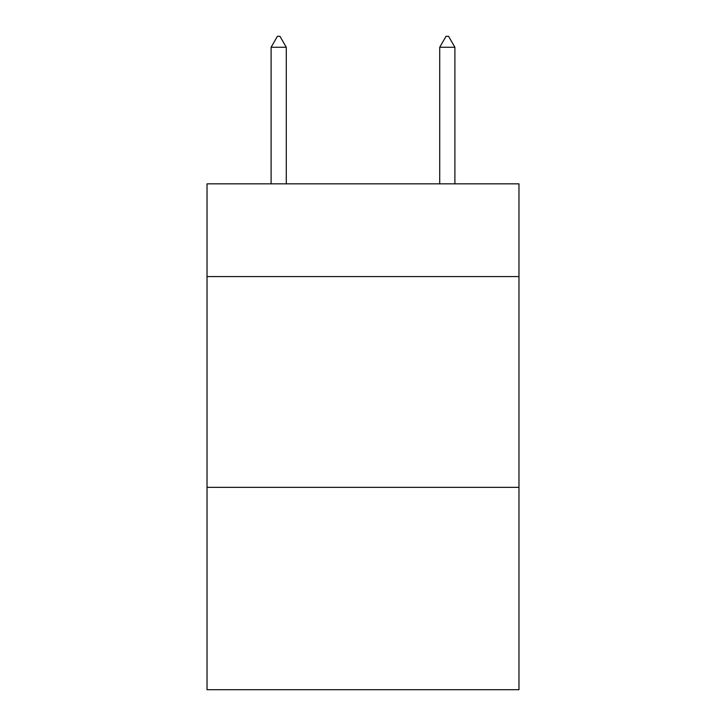<?xml version="1.0" encoding="UTF-8"?>
<svg xmlns="http://www.w3.org/2000/svg" width="726" height="726" viewBox="0 0 726 726"><rect width="100%" height="100%" fill="white"/><g stroke="black" fill="none" stroke-linecap="round" stroke-linejoin="round"><path stroke-width="1.09" d="M518.972 276.579L518.972 183.841L207.028 183.841L207.028 276.579L518.972 276.579L518.972 689.7L207.028 689.7L207.028 276.579M518.972 487.355L207.028 487.355M286.28 47.263L279.955 36.3L277.423 36.3L271.107 47.263L286.28 47.263L286.28 183.841M271.107 47.263L271.107 183.841M446.045 36.3L448.577 36.3L454.893 47.263L439.72 47.263L446.045 36.3M454.893 183.841L454.893 47.263M439.72 183.841L439.72 47.263"/></g></svg>
